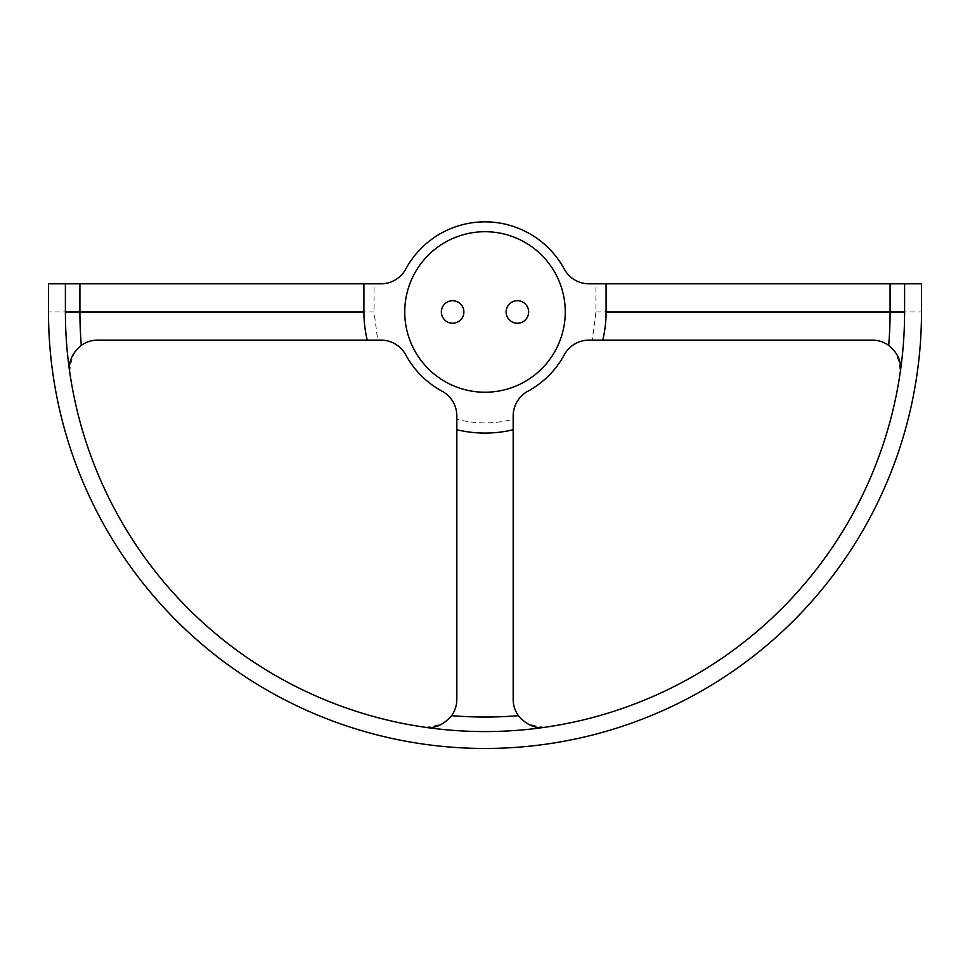 <?xml version="1.0" encoding="UTF-8"?>
<svg xmlns="http://www.w3.org/2000/svg" width="970" height="970" viewBox="0 0 970 970"><rect width="100%" height="100%" fill="white"/><g stroke="black" fill="none" stroke-linecap="round" stroke-linejoin="round"><path stroke-width="0.73" stroke-dasharray="4.85 3.64" d="M565.255 311.964A80.255 80.255 0 0 0 485 231.709A80.255 80.255 0 0 0 404.745 311.964A80.255 80.255 0 0 0 485 392.232A80.255 80.255 0 0 0 565.255 311.964M904.598 283.81L904.598 311.964A419.598 419.598 0 0 1 424.63 727.209A419.598 419.598 0 0 1 65.402 311.964L65.402 283.81M69.767 372.347C71.137 351.091 80.425 340.349 97.63 340.13L377.718 340.13L374.08 311.964L48.5 311.964A436.5 436.5 0 0 0 485 748.464A436.5 436.5 0 0 0 921.5 311.964L921.5 283.81L595.919 283.81L595.919 311.964L592.282 340.13L872.369 340.13C889.575 340.349 898.863 351.091 900.233 372.347M456.834 699.334C456.615 716.539 445.873 725.827 424.63 727.209A419.598 419.598 0 0 0 545.37 727.209C524.127 725.827 513.385 716.539 513.166 699.334L513.166 419.246C494.385 424.096 475.615 424.096 456.834 419.246L456.834 699.334M462.496 317.372A11.264 11.264 0 0 1 447.218 321.858A11.264 11.264 0 0 1 442.732 306.568A11.264 11.264 0 0 1 458.01 302.082A11.264 11.264 0 0 1 462.496 317.372M527.268 317.372A11.264 11.264 0 0 1 511.99 321.858A11.264 11.264 0 0 1 507.504 306.568A11.264 11.264 0 0 1 522.781 302.082A11.264 11.264 0 0 1 527.268 317.372M595.919 283.81L589.008 283.81A28.166 28.166 0 0 1 564.237 269.054A90.113 90.113 0 0 0 405.763 269.054A28.166 28.166 0 0 1 380.992 283.81L374.08 283.81L374.08 311.964M48.5 311.964L48.5 283.81L374.08 283.81M377.718 340.13L380.992 340.13A28.166 28.166 0 0 1 405.763 354.874A90.113 90.113 0 0 0 442.09 391.213A28.166 28.166 0 0 1 456.834 415.972L456.834 419.246M513.166 419.246L513.166 415.972C513.554 405.024 518.465 396.766 527.91 391.213C543.539 382.616 555.652 370.516 564.237 354.874A28.166 28.166 0 0 1 589.008 340.13L592.282 340.13M595.919 311.964L921.5 311.964"/><path stroke-width="1.45" d="M527.268 317.372A11.264 11.264 0 0 0 522.781 302.082A11.264 11.264 0 0 0 507.504 306.568A11.264 11.264 0 0 0 511.99 321.858A11.264 11.264 0 0 0 527.268 317.372M442.732 306.568A11.264 11.264 0 0 0 447.218 321.858A11.264 11.264 0 0 0 462.496 317.372A11.264 11.264 0 0 0 458.01 302.082A11.264 11.264 0 0 0 442.732 306.568M565.255 311.964A80.255 80.255 0 0 0 485 231.709A80.255 80.255 0 0 0 404.745 311.964A80.255 80.255 0 0 0 485 392.232A80.255 80.255 0 0 0 565.255 311.964M363.908 311.964L79.916 311.964L79.916 283.81L363.908 283.81L363.908 311.964A121.092 121.092 0 0 0 367.23 340.13L97.63 340.13C91.81 340.118 86.366 341.852 81.298 345.344C71.962 353.213 68.118 362.21 69.767 372.347M79.916 283.81L65.402 283.81L65.402 311.964L79.916 311.964A405.084 405.084 0 0 0 81.298 345.344M900.233 372.347C901.882 362.21 898.038 353.213 888.702 345.344C883.634 341.852 878.189 340.118 872.369 340.13L602.77 340.13A121.092 121.092 0 0 0 606.092 311.964L606.092 283.81L921.5 283.81L921.5 311.964A436.5 436.5 0 0 1 485 748.464A436.5 436.5 0 0 1 48.5 311.964L48.5 283.81L65.402 283.81M904.598 283.81L904.598 311.964A419.598 419.598 0 0 1 485 731.574A419.598 419.598 0 0 1 65.402 311.964M367.23 340.13L380.992 340.13A28.166 28.166 0 0 1 405.763 354.874A90.113 90.113 0 0 0 442.09 391.213A28.166 28.166 0 0 1 456.834 415.972L456.834 699.334C456.846 705.154 455.112 710.598 451.62 715.666C443.411 725.111 434.414 728.955 424.63 727.209M456.834 429.746A121.092 121.092 0 0 0 513.166 429.746L513.166 699.334C513.154 705.154 514.888 710.598 518.38 715.666C526.589 725.111 535.586 728.955 545.37 727.209M363.908 283.81L380.992 283.81A28.166 28.166 0 0 0 405.763 269.054A90.113 90.113 0 0 1 564.237 269.054A28.166 28.166 0 0 0 589.008 283.81L606.092 283.81M602.77 340.13L589.008 340.13A28.166 28.166 0 0 0 564.237 354.874A90.113 90.113 0 0 1 527.91 391.213A28.166 28.166 0 0 0 513.166 415.972L513.166 429.746M606.092 311.964L890.084 311.964L890.084 283.81M888.702 345.344A405.084 405.084 0 0 0 890.084 311.964L904.598 311.964M518.38 715.666A405.084 405.084 0 0 1 451.62 715.666"/></g></svg>

